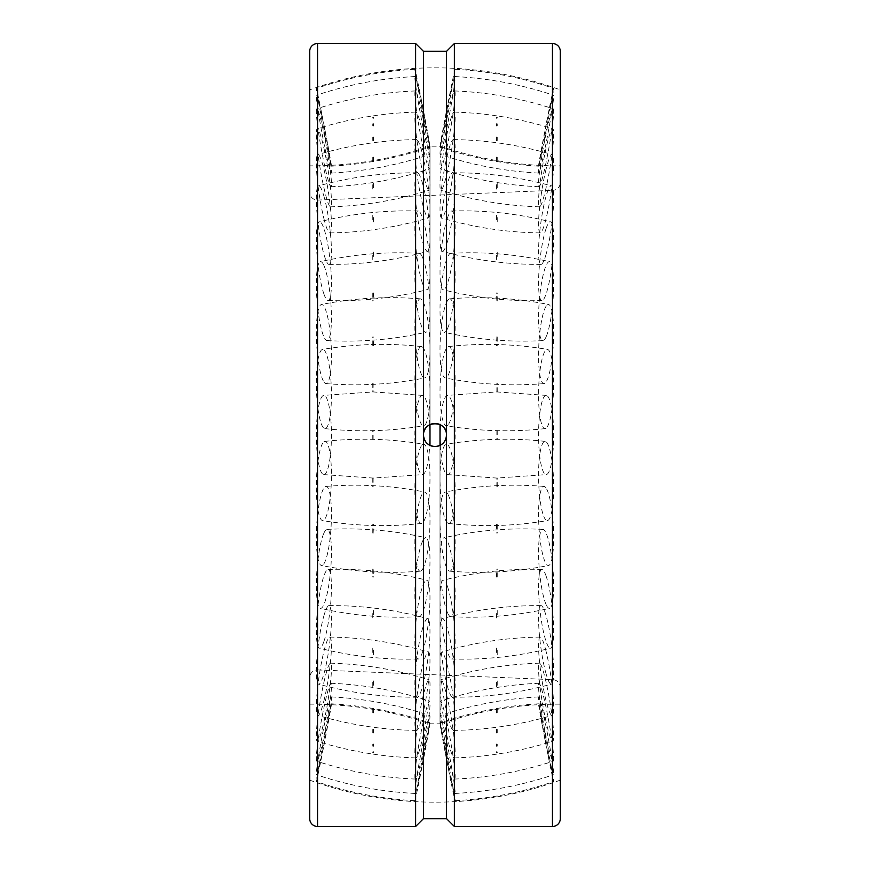 <?xml version="1.0" encoding="UTF-8"?>
<svg xmlns="http://www.w3.org/2000/svg" width="870" height="870" viewBox="0 0 870 870"><rect width="100%" height="100%" fill="white"/><g stroke="black" fill="none" stroke-linecap="round" stroke-linejoin="round"><path stroke-width="0.65" stroke-dasharray="4.35 3.26" d="M429.987 445.407L429.987 146.149A367.183 367.183 0 0 1 311.308 165.865A367.183 367.183 0 0 1 309.72 165.855L309.72 677.719A7.83 7.83 0 0 1 317.224 669.9L317.224 435L317.224 669.9L552.776 679.666A7.83 7.83 0 0 1 560.28 687.496L560.28 182.504A7.83 7.83 0 0 1 552.776 190.334L552.776 435L552.776 190.334L317.224 200.1A7.83 7.83 0 0 1 309.72 192.281L309.72 165.855M560.28 165.855L560.28 704.145L560.28 165.855A367.183 367.183 0 0 1 558.692 165.865A367.183 367.183 0 0 1 440.013 146.149L429.987 146.149L429.987 424.593M309.72 704.145A367.183 367.183 0 0 1 311.308 704.135A367.183 367.183 0 0 1 429.987 723.851L440.013 723.851L440.013 424.593M440.013 445.407L440.013 723.851A367.183 367.183 0 0 1 558.692 704.135A367.183 367.183 0 0 1 560.28 704.145M317.224 200.1L317.224 435L317.224 200.1M560.28 182.504L560.28 687.496M309.72 677.719L309.72 192.281M560.28 780.14A367.183 367.183 0 0 1 309.72 780.14L309.72 89.86A367.183 367.183 0 0 1 560.28 89.86L560.28 780.14L560.28 89.86M415.621 43.5L415.621 826.5M454.379 826.5L454.379 43.5M446.549 818.67L446.549 51.33M423.451 818.67L423.451 51.33M309.72 818.67L309.72 51.33M560.28 818.67L560.28 51.33M309.72 89.86L309.72 435M373.154 477.989L373.154 486.95M323.879 563.814A39.618 7.221 93.3 0 0 331.372 519.868A39.618 7.221 93.3 0 0 325.967 486.406A39.618 7.221 93.3 0 0 323.879 488.103A39.618 7.221 93.3 0 0 316.321 537.421A39.618 7.221 93.3 0 0 321.432 565.489A39.618 7.221 93.3 0 0 323.879 563.814M422.428 569.458A39.618 7.221 93.3 0 0 429.889 526.513A39.618 7.221 93.3 0 0 424.875 492.072A39.618 7.221 93.3 0 0 422.428 493.747A39.618 7.221 93.3 0 0 414.87 543.065A39.618 7.221 93.3 0 0 420.351 571.155A39.618 7.221 93.3 0 0 422.428 569.458M373.154 569.121L373.545 577.082M323.879 641.56A39.618 6.242 96.2 0 0 331.122 597.288A39.618 6.242 96.2 0 0 328.055 569.437A39.618 6.242 96.2 0 0 323.879 576.092A39.618 6.242 96.2 0 0 316.321 630.739A39.618 6.242 96.2 0 0 319.431 648.183A39.618 6.242 96.2 0 0 323.879 641.56M422.428 652.359A39.618 6.242 96.2 0 0 429.617 608.913A39.618 6.242 96.2 0 0 426.876 580.257A39.618 6.242 96.2 0 0 422.428 586.891A39.618 6.242 96.2 0 0 414.87 641.527A39.618 6.242 96.2 0 0 418.252 659.003A39.618 6.242 96.2 0 0 422.428 652.359M323.879 700.959A39.618 4.709 98.6 0 0 330.709 659.449A39.618 4.709 98.6 0 0 329.763 637.079A39.618 4.709 98.6 0 0 323.879 651.554A39.618 4.709 98.6 0 0 316.321 706.668A39.618 4.709 98.6 0 0 317.854 715.412A39.618 4.709 98.6 0 0 323.879 700.959M422.428 715.934A39.618 4.709 98.6 0 0 429.193 675.011A39.618 4.709 98.6 0 0 428.453 652.087A39.618 4.709 98.6 0 0 422.428 666.529A39.618 4.709 98.6 0 0 414.87 721.643A39.618 4.709 98.6 0 0 416.556 730.408A39.618 4.709 98.6 0 0 422.428 715.934M373.545 712.824L373.154 712.399L373.154 713.106M323.879 736.727A39.618 2.762 100.3 0 0 330.915 683.265A39.618 2.762 100.3 0 0 323.879 707.778A39.618 2.762 100.3 0 0 316.321 758.455A39.618 2.762 100.3 0 0 316.8 761.228A39.618 2.762 100.3 0 0 323.879 736.727M422.428 754.551A39.618 2.762 100.3 0 0 429.508 701.1A39.618 2.762 100.3 0 0 422.428 725.613A39.618 2.762 100.3 0 0 414.87 776.279A39.618 2.762 100.3 0 0 415.403 779.074A39.618 2.762 100.3 0 0 422.428 754.551M373.154 744.524L373.154 743.774L373.545 744.22M373.545 746.221L373.154 745.764L373.154 746.536M323.879 745.677A39.618 0.566 101 0 0 331.416 703.819A39.618 0.566 101 0 0 323.879 739.761A39.618 0.566 101 0 0 316.321 781.499A39.618 0.566 101 0 0 316.343 781.608A39.618 0.566 101 0 0 323.879 745.677M422.428 764.784A39.618 0.566 101 0 0 429.965 722.926A39.618 0.566 101 0 0 422.428 758.857A39.618 0.566 101 0 0 414.87 800.607A39.618 0.566 101 0 0 414.892 800.715A39.618 0.566 101 0 0 422.428 764.784M373.154 752.963L373.154 752.18L373.545 752.648M373.545 751.974L373.154 751.517L373.154 752.289M323.879 727.026A39.618 1.686 100.7 0 1 331.252 696.913A39.618 1.686 100.7 0 1 323.879 744.666A39.618 1.686 100.7 0 1 316.495 774.768A39.618 1.686 100.7 0 1 316.321 773.756A39.618 1.686 100.7 0 1 323.879 727.026M422.428 745.699A39.618 1.686 100.7 0 1 429.813 715.597A39.618 1.686 100.7 0 1 422.428 763.338A39.618 1.686 100.7 0 1 415.066 793.451A39.618 1.686 100.7 0 1 414.87 792.439A39.618 1.686 100.7 0 1 422.428 745.699M373.154 733.16L373.154 732.399L373.545 732.855M373.545 729.56L373.154 729.136L373.154 729.843M323.879 682.428A39.618 3.784 99.6 0 1 330.415 663.168A39.618 3.784 99.6 0 1 330.437 682.885A39.618 3.784 99.6 0 1 323.879 722.046A39.618 3.784 99.6 0 1 317.256 741.294A39.618 3.784 99.6 0 1 316.321 735.922A39.618 3.784 99.6 0 1 323.879 682.428M422.428 699.023A39.618 3.784 99.6 0 1 429.051 679.774A39.618 3.784 99.6 0 1 422.428 738.641A39.618 3.784 99.6 0 1 415.903 757.9A39.618 3.784 99.6 0 1 414.87 752.506A39.618 3.784 99.6 0 1 422.428 699.023M323.879 615.851A39.618 5.546 97.5 0 1 328.969 605.607A39.618 5.546 97.5 0 1 330.937 630.685A39.618 5.546 97.5 0 1 323.879 673.935A39.618 5.546 97.5 0 1 318.583 684.146A39.618 5.546 97.5 0 1 316.321 671.336A39.618 5.546 97.5 0 1 323.879 615.851M422.428 628.879A39.618 5.546 97.5 0 1 427.725 618.668A39.618 5.546 97.5 0 1 429.421 644.431A39.618 5.546 97.5 0 1 422.428 686.963A39.618 5.546 97.5 0 1 417.35 697.196A39.618 5.546 97.5 0 1 414.87 684.375A39.618 5.546 97.5 0 1 422.428 628.879M323.879 533.19A39.618 6.808 94.8 0 1 327.044 529.406A39.618 6.808 94.8 0 1 331.263 560.052A39.618 6.808 94.8 0 1 323.879 604.585A39.618 6.808 94.8 0 1 320.388 608.337A39.618 6.808 94.8 0 1 316.321 585.76A39.618 6.808 94.8 0 1 323.879 533.19M422.428 541.51A39.618 6.808 94.8 0 1 425.919 537.747A39.618 6.808 94.8 0 1 429.769 569.295A39.618 6.808 94.8 0 1 422.428 612.893A39.618 6.808 94.8 0 1 419.264 616.678A39.618 6.808 94.8 0 1 414.87 594.069A39.618 6.808 94.8 0 1 422.428 541.51M373.154 533.212L373.545 524.469M323.879 441.819A39.618 7.471 91.7 0 1 324.836 441.394A39.618 7.471 91.7 0 1 331.426 477.673A39.618 7.471 91.7 0 1 323.879 520.162A39.618 7.471 91.7 0 1 322.542 520.575A39.618 7.471 91.7 0 1 316.321 486.787A39.618 7.471 91.7 0 1 323.879 441.819M422.428 444.668A39.618 7.471 91.7 0 1 423.777 444.265A39.618 7.471 91.7 0 1 429.954 481.578A39.618 7.471 91.7 0 1 422.428 523.022A39.618 7.471 91.7 0 1 421.482 523.435A39.618 7.471 91.7 0 1 414.87 489.647A39.618 7.471 91.7 0 1 422.428 444.668M373.154 439.535L373.154 430.465M323.879 349.838A39.618 7.471 88.3 0 1 331.426 392.326A39.618 7.471 88.3 0 1 324.836 428.605A39.618 7.471 88.3 0 1 323.879 428.181A39.618 7.471 88.3 0 1 316.321 383.213A39.618 7.471 88.3 0 1 322.542 349.425A39.618 7.471 88.3 0 1 323.879 349.838M422.428 346.978A39.618 7.471 88.3 0 1 429.954 388.422A39.618 7.471 88.3 0 1 423.777 425.734A39.618 7.471 88.3 0 1 422.428 425.332A39.618 7.471 88.3 0 1 414.87 380.353A39.618 7.471 88.3 0 1 421.482 346.564A39.618 7.471 88.3 0 1 422.428 346.978M373.545 345.531L373.154 336.788M323.879 265.415A39.618 6.808 85.2 0 1 331.263 309.948A39.618 6.808 85.2 0 1 327.044 340.594A39.618 6.808 85.2 0 1 323.879 336.81A39.618 6.808 85.2 0 1 316.321 284.24A39.618 6.808 85.2 0 1 320.388 261.663A39.618 6.808 85.2 0 1 323.879 265.415M422.428 257.107A39.618 6.808 85.2 0 1 429.769 300.705A39.618 6.808 85.2 0 1 425.919 332.253A39.618 6.808 85.2 0 1 422.428 328.49A39.618 6.808 85.2 0 1 414.87 275.931A39.618 6.808 85.2 0 1 419.264 253.322A39.618 6.808 85.2 0 1 422.428 257.107M323.879 196.065A39.618 5.546 82.5 0 1 330.937 239.315A39.618 5.546 82.5 0 1 328.969 264.393A39.618 5.546 82.5 0 1 323.879 254.149A39.618 5.546 82.5 0 1 316.321 198.665A39.618 5.546 82.5 0 1 318.583 185.854A39.618 5.546 82.5 0 1 323.879 196.065M422.428 183.037A39.618 5.546 82.5 0 1 429.421 225.569A39.618 5.546 82.5 0 1 427.725 251.332A39.618 5.546 82.5 0 1 422.428 241.12A39.618 5.546 82.5 0 1 414.87 185.625A39.618 5.546 82.5 0 1 417.35 172.804A39.618 5.546 82.5 0 1 422.428 183.037M323.879 147.954A39.618 3.784 80.4 0 1 330.437 187.115A39.618 3.784 80.4 0 1 330.415 206.832A39.618 3.784 80.4 0 1 323.879 187.572A39.618 3.784 80.4 0 1 316.321 134.078A39.618 3.784 80.4 0 1 317.256 128.706A39.618 3.784 80.4 0 1 323.879 147.954M422.428 131.359A39.618 3.784 80.4 0 1 429.051 190.225A39.618 3.784 80.4 0 1 422.428 170.977A39.618 3.784 80.4 0 1 414.87 117.493A39.618 3.784 80.4 0 1 415.903 112.099A39.618 3.784 80.4 0 1 422.428 131.359M373.154 140.157L373.154 140.864L373.545 140.44M373.545 137.145L373.154 137.601L373.154 136.84M323.879 125.334A39.618 1.686 79.3 0 1 331.252 173.086A39.618 1.686 79.3 0 1 323.879 142.974A39.618 1.686 79.3 0 1 316.321 96.244A39.618 1.686 79.3 0 1 316.495 95.232A39.618 1.686 79.3 0 1 323.879 125.334M422.428 106.662A39.618 1.686 79.3 0 1 429.813 154.403A39.618 1.686 79.3 0 1 422.428 124.301A39.618 1.686 79.3 0 1 414.87 77.56A39.618 1.686 79.3 0 1 415.066 76.549A39.618 1.686 79.3 0 1 422.428 106.662M373.154 117.711L373.154 118.483L373.545 118.026M373.545 117.352L373.154 117.82L373.154 117.037M323.879 130.239A39.618 0.566 79 0 0 331.416 166.181A39.618 0.566 79 0 0 323.879 124.323A39.618 0.566 79 0 0 316.343 88.392A39.618 0.566 79 0 0 316.321 88.501A39.618 0.566 79 0 0 323.879 130.239M422.428 111.142A39.618 0.566 79 0 0 429.965 147.073A39.618 0.566 79 0 0 422.428 105.216A39.618 0.566 79 0 0 414.892 69.285A39.618 0.566 79 0 0 414.87 69.393A39.618 0.566 79 0 0 422.428 111.142M373.154 123.464L373.154 124.236L373.545 123.779M373.545 125.78L373.154 126.226L373.154 125.476M323.879 162.222A39.618 2.762 79.7 0 0 330.915 186.735A39.618 2.762 79.7 0 0 323.879 133.273A39.618 2.762 79.7 0 0 316.8 108.772A39.618 2.762 79.7 0 0 316.321 111.545A39.618 2.762 79.7 0 0 323.879 162.222M422.428 144.387A39.618 2.762 79.7 0 0 429.508 168.9A39.618 2.762 79.7 0 0 422.428 115.449A39.618 2.762 79.7 0 0 415.403 90.926A39.618 2.762 79.7 0 0 414.87 93.721A39.618 2.762 79.7 0 0 422.428 144.387M373.154 156.894L373.154 157.6L373.545 157.176M323.879 218.446A39.618 4.709 81.4 0 0 329.763 232.921A39.618 4.709 81.4 0 0 330.709 210.551A39.618 4.709 81.4 0 0 323.879 169.041A39.618 4.709 81.4 0 0 317.854 154.588A39.618 4.709 81.4 0 0 316.321 163.332A39.618 4.709 81.4 0 0 323.879 218.446M422.428 203.471A39.618 4.709 81.4 0 0 428.453 217.913A39.618 4.709 81.4 0 0 429.193 194.989A39.618 4.709 81.4 0 0 422.428 154.066A39.618 4.709 81.4 0 0 416.556 139.591A39.618 4.709 81.4 0 0 414.87 148.357A39.618 4.709 81.4 0 0 422.428 203.471M323.879 293.908A39.618 6.242 83.8 0 0 328.055 300.563A39.618 6.242 83.8 0 0 331.122 272.712A39.618 6.242 83.8 0 0 323.879 228.44A39.618 6.242 83.8 0 0 319.431 221.817A39.618 6.242 83.8 0 0 316.321 239.261A39.618 6.242 83.8 0 0 323.879 293.908M422.428 283.109A39.618 6.242 83.8 0 0 426.876 289.743A39.618 6.242 83.8 0 0 429.617 261.087A39.618 6.242 83.8 0 0 422.428 217.641A39.618 6.242 83.8 0 0 418.252 210.997A39.618 6.242 83.8 0 0 414.87 228.473A39.618 6.242 83.8 0 0 422.428 283.109M373.545 292.918L373.154 300.879M323.879 381.897A39.618 7.221 86.7 0 0 325.967 383.594A39.618 7.221 86.7 0 0 331.372 350.131A39.618 7.221 86.7 0 0 323.879 306.186A39.618 7.221 86.7 0 0 321.432 304.511A39.618 7.221 86.7 0 0 316.321 332.579A39.618 7.221 86.7 0 0 323.879 381.897M422.428 376.253A39.618 7.221 86.7 0 0 424.875 377.928A39.618 7.221 86.7 0 0 429.889 343.487A39.618 7.221 86.7 0 0 422.428 300.541A39.618 7.221 86.7 0 0 420.351 298.845A39.618 7.221 86.7 0 0 414.87 326.935A39.618 7.221 86.7 0 0 422.428 376.253M373.154 383.05L373.154 392.011M323.879 474.618A39.618 7.558 90 0 0 331.437 435A39.618 7.558 90 0 0 323.879 395.382A39.618 7.558 90 0 0 323.683 395.393A39.618 7.558 90 0 0 316.321 435A39.618 7.558 90 0 0 323.683 474.607A39.618 7.558 90 0 0 323.879 474.618M429.726 424.723A39.618 7.558 90 0 0 422.635 395.393A39.618 7.558 90 0 0 422.428 395.382A39.618 7.558 90 0 0 414.87 435A39.618 7.558 90 0 0 422.428 474.618A39.618 7.558 90 0 0 422.635 474.607A39.618 7.558 90 0 0 429.726 445.277M496.846 486.95L496.846 477.989M546.121 488.103A39.618 7.221 -93.3 0 0 544.033 486.406A39.618 7.221 -93.3 0 0 538.628 519.868A39.618 7.221 -93.3 0 0 546.121 563.814A39.618 7.221 -93.3 0 0 548.568 565.489A39.618 7.221 -93.3 0 0 553.679 537.421A39.618 7.221 -93.3 0 0 546.121 488.103M447.571 493.747A39.618 7.221 -93.3 0 0 445.125 492.072A39.618 7.221 -93.3 0 0 440.111 526.513A39.618 7.221 -93.3 0 0 447.571 569.458A39.618 7.221 -93.3 0 0 449.649 571.155A39.618 7.221 -93.3 0 0 455.13 543.065A39.618 7.221 -93.3 0 0 447.571 493.747M496.455 577.082L496.846 569.121M546.121 576.092A39.618 6.242 -96.2 0 0 541.945 569.437A39.618 6.242 -96.2 0 0 538.878 597.288A39.618 6.242 -96.2 0 0 546.121 641.56A39.618 6.242 -96.2 0 0 550.569 648.183A39.618 6.242 -96.2 0 0 553.679 630.739A39.618 6.242 -96.2 0 0 546.121 576.092M447.571 586.891A39.618 6.242 -96.2 0 0 443.124 580.257A39.618 6.242 -96.2 0 0 440.383 608.913A39.618 6.242 -96.2 0 0 447.571 652.359A39.618 6.242 -96.2 0 0 451.747 659.003A39.618 6.242 -96.2 0 0 455.13 641.527A39.618 6.242 -96.2 0 0 447.571 586.891M546.121 651.554A39.618 4.709 -98.6 0 0 540.237 637.079A39.618 4.709 -98.6 0 0 539.291 659.449A39.618 4.709 -98.6 0 0 546.121 700.959A39.618 4.709 -98.6 0 0 552.145 715.412A39.618 4.709 -98.6 0 0 553.679 706.668A39.618 4.709 -98.6 0 0 546.121 651.554M447.571 666.529A39.618 4.709 -98.6 0 0 441.547 652.087A39.618 4.709 -98.6 0 0 440.807 675.011A39.618 4.709 -98.6 0 0 447.571 715.934A39.618 4.709 -98.6 0 0 453.444 730.408A39.618 4.709 -98.6 0 0 455.13 721.643A39.618 4.709 -98.6 0 0 447.571 666.529M496.846 713.106L496.846 712.399L496.455 712.824M546.121 707.778A39.618 2.762 -100.3 0 0 539.085 683.265A39.618 2.762 -100.3 0 0 546.121 736.727A39.618 2.762 -100.3 0 0 553.2 761.228A39.618 2.762 -100.3 0 0 553.679 758.455A39.618 2.762 -100.3 0 0 546.121 707.778M447.571 725.613A39.618 2.762 -100.3 0 0 440.492 701.1A39.618 2.762 -100.3 0 0 447.571 754.551A39.618 2.762 -100.3 0 0 454.597 779.074A39.618 2.762 -100.3 0 0 455.13 776.279A39.618 2.762 -100.3 0 0 447.571 725.613M496.455 744.22L496.846 743.774L496.846 744.524M496.846 746.536L496.846 745.764L496.455 746.221M546.121 739.761A39.618 0.566 -101 0 0 538.584 703.819A39.618 0.566 -101 0 0 546.121 745.677A39.618 0.566 -101 0 0 553.657 781.608A39.618 0.566 -101 0 0 553.679 781.499A39.618 0.566 -101 0 0 546.121 739.761M447.571 758.857A39.618 0.566 -101 0 0 440.035 722.926A39.618 0.566 -101 0 0 447.571 764.784A39.618 0.566 -101 0 0 455.108 800.715A39.618 0.566 -101 0 0 455.13 800.607A39.618 0.566 -101 0 0 447.571 758.857M496.455 752.648L496.846 752.18L496.846 752.963M496.846 752.289L496.846 751.517L496.455 751.974M546.121 744.666A39.618 1.686 -100.7 0 1 538.747 696.913A39.618 1.686 -100.7 0 1 546.121 727.026A39.618 1.686 -100.7 0 1 553.679 773.756A39.618 1.686 -100.7 0 1 553.505 774.768A39.618 1.686 -100.7 0 1 546.121 744.666M447.571 763.338A39.618 1.686 -100.7 0 1 440.187 715.597A39.618 1.686 -100.7 0 1 447.571 745.699A39.618 1.686 -100.7 0 1 455.13 792.439A39.618 1.686 -100.7 0 1 454.934 793.451A39.618 1.686 -100.7 0 1 447.571 763.338M496.455 732.855L496.846 732.399L496.846 733.16M496.846 729.843L496.846 729.136L496.455 729.56M546.121 722.046A39.618 3.784 -99.6 0 1 539.563 682.885A39.618 3.784 -99.6 0 1 539.585 663.168A39.618 3.784 -99.6 0 1 546.121 682.428A39.618 3.784 -99.6 0 1 553.679 735.922A39.618 3.784 -99.6 0 1 552.744 741.294A39.618 3.784 -99.6 0 1 546.121 722.046M447.571 738.641A39.618 3.784 -99.6 0 1 440.949 679.774A39.618 3.784 -99.6 0 1 447.571 699.023A39.618 3.784 -99.6 0 1 455.13 752.506A39.618 3.784 -99.6 0 1 454.096 757.9A39.618 3.784 -99.6 0 1 447.571 738.641M546.121 673.935A39.618 5.546 -97.5 0 1 539.063 630.685A39.618 5.546 -97.5 0 1 541.031 605.607A39.618 5.546 -97.5 0 1 546.121 615.851A39.618 5.546 -97.5 0 1 553.679 671.336A39.618 5.546 -97.5 0 1 551.417 684.146A39.618 5.546 -97.5 0 1 546.121 673.935M447.571 686.963A39.618 5.546 -97.5 0 1 440.579 644.431A39.618 5.546 -97.5 0 1 442.275 618.668A39.618 5.546 -97.5 0 1 447.571 628.879A39.618 5.546 -97.5 0 1 455.13 684.375A39.618 5.546 -97.5 0 1 452.65 697.196A39.618 5.546 -97.5 0 1 447.571 686.963M546.121 604.585A39.618 6.808 -94.8 0 1 538.737 560.052A39.618 6.808 -94.8 0 1 542.956 529.406A39.618 6.808 -94.8 0 1 546.121 533.19A39.618 6.808 -94.8 0 1 553.679 585.76A39.618 6.808 -94.8 0 1 549.612 608.337A39.618 6.808 -94.8 0 1 546.121 604.585M447.571 612.893A39.618 6.808 -94.8 0 1 440.231 569.295A39.618 6.808 -94.8 0 1 444.081 537.747A39.618 6.808 -94.8 0 1 447.571 541.51A39.618 6.808 -94.8 0 1 455.13 594.069A39.618 6.808 -94.8 0 1 450.736 616.678A39.618 6.808 -94.8 0 1 447.571 612.893M496.455 524.469L496.846 533.212M546.121 520.162A39.618 7.471 -91.7 0 1 538.573 477.673A39.618 7.471 -91.7 0 1 545.164 441.394A39.618 7.471 -91.7 0 1 546.121 441.819A39.618 7.471 -91.7 0 1 553.679 486.787A39.618 7.471 -91.7 0 1 547.458 520.575A39.618 7.471 -91.7 0 1 546.121 520.162M447.571 523.022A39.618 7.471 -91.7 0 1 440.046 481.578A39.618 7.471 -91.7 0 1 446.223 444.265A39.618 7.471 -91.7 0 1 447.571 444.668A39.618 7.471 -91.7 0 1 455.13 489.647A39.618 7.471 -91.7 0 1 448.518 523.435A39.618 7.471 -91.7 0 1 447.571 523.022M496.846 430.465L496.846 439.535M546.121 428.181A39.618 7.471 -88.3 0 1 545.164 428.605A39.618 7.471 -88.3 0 1 538.573 392.326A39.618 7.471 -88.3 0 1 546.121 349.838A39.618 7.471 -88.3 0 1 547.458 349.425A39.618 7.471 -88.3 0 1 553.679 383.213A39.618 7.471 -88.3 0 1 546.121 428.181M447.571 425.332A39.618 7.471 -88.3 0 1 446.223 425.734A39.618 7.471 -88.3 0 1 440.046 388.422A39.618 7.471 -88.3 0 1 447.571 346.978A39.618 7.471 -88.3 0 1 448.518 346.564A39.618 7.471 -88.3 0 1 455.13 380.353A39.618 7.471 -88.3 0 1 447.571 425.332M496.846 336.788L496.455 345.531M546.121 336.81A39.618 6.808 -85.2 0 1 542.956 340.594A39.618 6.808 -85.2 0 1 538.737 309.948A39.618 6.808 -85.2 0 1 546.121 265.415A39.618 6.808 -85.2 0 1 549.612 261.663A39.618 6.808 -85.2 0 1 553.679 284.24A39.618 6.808 -85.2 0 1 546.121 336.81M447.571 328.49A39.618 6.808 -85.2 0 1 444.081 332.253A39.618 6.808 -85.2 0 1 440.231 300.705A39.618 6.808 -85.2 0 1 447.571 257.107A39.618 6.808 -85.2 0 1 450.736 253.322A39.618 6.808 -85.2 0 1 455.13 275.931A39.618 6.808 -85.2 0 1 447.571 328.49M546.121 254.149A39.618 5.546 -82.5 0 1 541.031 264.393A39.618 5.546 -82.5 0 1 539.063 239.315A39.618 5.546 -82.5 0 1 546.121 196.065A39.618 5.546 -82.5 0 1 551.417 185.854A39.618 5.546 -82.5 0 1 553.679 198.665A39.618 5.546 -82.5 0 1 546.121 254.149M447.571 241.12A39.618 5.546 -82.5 0 1 442.275 251.332A39.618 5.546 -82.5 0 1 440.579 225.569A39.618 5.546 -82.5 0 1 447.571 183.037A39.618 5.546 -82.5 0 1 452.65 172.804A39.618 5.546 -82.5 0 1 455.13 185.625A39.618 5.546 -82.5 0 1 447.571 241.12M546.121 187.572A39.618 3.784 -80.4 0 1 539.585 206.832A39.618 3.784 -80.4 0 1 539.563 187.115A39.618 3.784 -80.4 0 1 546.121 147.954A39.618 3.784 -80.4 0 1 552.744 128.706A39.618 3.784 -80.4 0 1 553.679 134.078A39.618 3.784 -80.4 0 1 546.121 187.572M447.571 170.977A39.618 3.784 -80.4 0 1 440.949 190.225A39.618 3.784 -80.4 0 1 447.571 131.359A39.618 3.784 -80.4 0 1 454.096 112.099A39.618 3.784 -80.4 0 1 455.13 117.493A39.618 3.784 -80.4 0 1 447.571 170.977M496.455 140.44L496.846 140.864L496.846 140.157M496.846 136.84L496.846 137.601L496.455 137.145M546.121 142.974A39.618 1.686 -79.3 0 1 538.747 173.086A39.618 1.686 -79.3 0 1 546.121 125.334A39.618 1.686 -79.3 0 1 553.505 95.232A39.618 1.686 -79.3 0 1 553.679 96.244A39.618 1.686 -79.3 0 1 546.121 142.974M447.571 124.301A39.618 1.686 -79.3 0 1 440.187 154.403A39.618 1.686 -79.3 0 1 447.571 106.662A39.618 1.686 -79.3 0 1 454.934 76.549A39.618 1.686 -79.3 0 1 455.13 77.56A39.618 1.686 -79.3 0 1 447.571 124.301M496.455 118.026L496.846 118.483L496.846 117.711M496.846 117.037L496.846 117.82L496.455 117.352M546.121 124.323A39.618 0.566 -79 0 0 538.584 166.181A39.618 0.566 -79 0 0 546.121 130.239A39.618 0.566 -79 0 0 553.679 88.501A39.618 0.566 -79 0 0 553.657 88.392A39.618 0.566 -79 0 0 546.121 124.323M447.571 105.216A39.618 0.566 -79 0 0 440.035 147.073A39.618 0.566 -79 0 0 447.571 111.142A39.618 0.566 -79 0 0 455.13 69.393A39.618 0.566 -79 0 0 455.108 69.285A39.618 0.566 -79 0 0 447.571 105.216M496.455 123.779L496.846 124.236L496.846 123.464M496.846 125.476L496.846 126.226L496.455 125.78M546.121 133.273A39.618 2.762 -79.7 0 0 539.085 186.735A39.618 2.762 -79.7 0 0 546.121 162.222A39.618 2.762 -79.7 0 0 553.679 111.545A39.618 2.762 -79.7 0 0 553.2 108.772A39.618 2.762 -79.7 0 0 546.121 133.273M447.571 115.449A39.618 2.762 -79.7 0 0 440.492 168.9A39.618 2.762 -79.7 0 0 447.571 144.387A39.618 2.762 -79.7 0 0 455.13 93.721A39.618 2.762 -79.7 0 0 454.597 90.926A39.618 2.762 -79.7 0 0 447.571 115.449M496.455 157.176L496.846 157.6L496.846 156.894M546.121 169.041A39.618 4.709 -81.4 0 0 539.291 210.551A39.618 4.709 -81.4 0 0 540.237 232.921A39.618 4.709 -81.4 0 0 546.121 218.446A39.618 4.709 -81.4 0 0 553.679 163.332A39.618 4.709 -81.4 0 0 552.145 154.588A39.618 4.709 -81.4 0 0 546.121 169.041M447.571 154.066A39.618 4.709 -81.4 0 0 440.807 194.989A39.618 4.709 -81.4 0 0 441.547 217.913A39.618 4.709 -81.4 0 0 447.571 203.471A39.618 4.709 -81.4 0 0 455.13 148.357A39.618 4.709 -81.4 0 0 453.444 139.591A39.618 4.709 -81.4 0 0 447.571 154.066M546.121 228.44A39.618 6.242 -83.8 0 0 538.878 272.712A39.618 6.242 -83.8 0 0 541.945 300.563A39.618 6.242 -83.8 0 0 546.121 293.908A39.618 6.242 -83.8 0 0 553.679 239.261A39.618 6.242 -83.8 0 0 550.569 221.817A39.618 6.242 -83.8 0 0 546.121 228.44M447.571 217.641A39.618 6.242 -83.8 0 0 440.383 261.087A39.618 6.242 -83.8 0 0 443.124 289.743A39.618 6.242 -83.8 0 0 447.571 283.109A39.618 6.242 -83.8 0 0 455.13 228.473A39.618 6.242 -83.8 0 0 451.747 210.997A39.618 6.242 -83.8 0 0 447.571 217.641M496.846 300.879L496.455 292.918M546.121 306.186A39.618 7.221 -86.7 0 0 538.628 350.131A39.618 7.221 -86.7 0 0 544.033 383.594A39.618 7.221 -86.7 0 0 546.121 381.897A39.618 7.221 -86.7 0 0 553.679 332.579A39.618 7.221 -86.7 0 0 548.568 304.511A39.618 7.221 -86.7 0 0 546.121 306.186M447.571 300.541A39.618 7.221 -86.7 0 0 440.111 343.487A39.618 7.221 -86.7 0 0 445.125 377.928A39.618 7.221 -86.7 0 0 447.571 376.253A39.618 7.221 -86.7 0 0 455.13 326.935A39.618 7.221 -86.7 0 0 449.649 298.845A39.618 7.221 -86.7 0 0 447.571 300.541M496.846 392.011L496.846 383.05M546.121 395.382A39.618 7.558 -90 0 0 538.563 435A39.618 7.558 -90 0 0 546.121 474.618A39.618 7.558 -90 0 0 546.317 474.607A39.618 7.558 -90 0 0 553.679 435A39.618 7.558 -90 0 0 546.317 395.393A39.618 7.558 -90 0 0 546.121 395.382M440.274 445.277A39.618 7.558 -90 0 0 447.365 474.607A39.618 7.558 -90 0 0 447.571 474.618A39.618 7.558 -90 0 0 455.13 435A39.618 7.558 -90 0 0 447.571 395.382A39.618 7.558 -90 0 0 447.365 395.393A39.618 7.558 -90 0 0 440.274 424.723M552.776 435L552.776 679.666L552.776 435M317.55 826.5L317.55 43.5M552.45 826.5L552.45 43.5M372.762 477.978L372.762 486.852M325.967 486.406C359.201 483.687 392.174 485.58 424.875 492.072M372.762 568.98L372.762 577.082M420.351 571.155C387.117 573.874 354.144 571.981 321.432 565.489M328.055 569.437C361.496 568.469 394.436 572.079 426.876 580.257M372.762 648.085L372.762 654.675M418.252 659.003C384.812 659.982 351.871 656.371 319.431 648.183M329.763 637.079C363.345 637.536 396.252 642.538 428.453 652.087M372.762 708.256L372.762 712.747M416.556 730.408C382.963 729.963 350.066 724.96 317.854 715.412M330.915 683.265C364.595 684.69 397.459 690.628 429.508 701.1M372.762 744.154L372.762 746.155M415.403 779.074C381.712 777.649 348.848 771.701 316.8 761.228M331.416 703.819C365.15 705.679 397.992 712.051 429.965 722.926M372.762 752.572L372.762 751.897M414.892 800.715C381.169 798.856 348.315 792.494 316.343 781.608M331.252 696.913C364.965 698.632 397.818 704.852 429.813 715.597M372.762 732.779L372.762 729.495M415.066 793.451C381.354 791.733 348.5 785.512 316.495 774.768M330.415 663.168C364.051 664.169 396.937 669.704 429.051 679.774M372.762 686.517L372.762 680.916M415.903 757.9C382.256 756.9 349.37 751.365 317.256 741.294M328.969 605.607C362.496 605.389 395.415 609.75 427.725 618.668M372.762 617.918L372.762 610.501M417.35 697.196C383.822 697.414 350.904 693.064 318.583 684.146M327.044 529.406C360.397 527.59 393.349 530.374 425.919 537.747M372.762 533.06L372.762 524.479M419.264 616.678C385.921 618.494 352.959 615.71 320.388 608.337M324.836 441.394C357.951 437.74 390.924 438.697 423.777 444.265M372.762 439.491L372.762 430.509M421.482 523.435C388.368 527.1 355.384 526.143 322.542 520.575M324.836 428.605C357.951 432.26 390.924 431.303 423.777 425.734M372.762 345.521L372.762 336.94M421.482 346.564C388.368 342.9 355.384 343.857 322.542 349.425M327.044 340.594C360.397 342.41 393.349 339.626 425.919 332.253M372.762 259.499L372.762 252.082M419.264 253.322C385.921 251.506 352.959 254.29 320.388 261.663M328.969 264.393C362.496 264.61 395.415 260.25 427.725 251.332M372.762 189.084L372.762 183.483M417.35 172.804C383.822 172.586 350.904 176.936 318.583 185.854M330.415 206.832C364.051 205.831 396.937 200.296 429.051 190.225M372.762 140.505L372.762 137.221M415.903 112.099C382.256 113.1 349.37 118.635 317.256 128.706M331.252 173.086C364.965 171.368 397.818 165.148 429.813 154.403M372.762 118.102L372.762 117.428M415.066 76.549C381.354 78.267 348.5 84.488 316.495 95.232M331.416 166.181C365.15 164.321 397.992 157.948 429.965 147.073M372.762 123.844L372.762 125.845M414.892 69.285C381.169 71.144 348.315 77.506 316.343 88.392M330.915 186.735C364.595 185.31 397.459 179.372 429.508 168.9M372.762 157.252L372.762 161.744M415.403 90.926C381.712 92.35 348.848 98.299 316.8 108.772M329.763 232.921C363.345 232.464 396.252 227.461 428.453 217.913M372.762 215.325L372.762 221.915M416.556 139.591C382.963 140.037 350.066 145.04 317.854 154.588M328.055 300.563C361.496 301.531 394.436 297.921 426.876 289.743M372.762 292.918L372.762 301.02M418.252 210.997C384.812 210.018 351.871 213.628 319.431 221.817M325.967 383.594C359.201 386.313 392.174 384.42 424.875 377.928M372.762 383.148L372.762 392.022M420.351 298.845C387.117 296.126 354.144 298.019 321.432 304.511M323.683 474.607L373.154 478.065L422.635 474.607M422.635 395.393L373.154 391.935L323.683 395.393M373.545 746.155L373.545 744.154M373.545 221.915L373.545 215.325M373.545 161.744L373.545 157.242M373.545 125.845L373.545 123.844M373.545 117.428L373.545 118.102M373.545 137.221L373.545 140.505M373.545 183.472L373.545 189.084M373.545 252.072L373.545 259.51M373.545 610.49L373.545 617.928M373.545 680.916L373.545 686.528M373.545 729.495L373.545 732.779M373.545 751.897L373.545 752.572M373.545 712.758L373.545 708.256M373.545 654.675L373.545 648.085M497.238 486.852L497.238 477.978M544.033 486.406C510.799 483.687 477.826 485.58 445.125 492.072M497.238 577.082L497.238 568.98M449.649 571.155C482.883 573.874 515.856 571.981 548.568 565.489M541.945 569.437C508.504 568.469 475.564 572.079 443.124 580.257M497.238 654.675L497.238 648.085M451.747 659.003C485.188 659.982 518.128 656.371 550.569 648.183M540.237 637.079C506.655 637.536 473.748 642.538 441.547 652.087M497.238 712.747L497.238 708.256M453.444 730.408C487.037 729.963 519.934 724.96 552.145 715.412M539.085 683.265C505.405 684.69 472.54 690.628 440.492 701.1M497.238 746.155L497.238 744.154M454.597 779.074C488.287 777.649 521.152 771.701 553.2 761.228M538.584 703.819C504.85 705.679 472.008 712.051 440.035 722.926M497.238 751.897L497.238 752.572M455.108 800.715C488.831 798.856 521.685 792.494 553.657 781.608M538.747 696.913C505.035 698.632 472.182 704.852 440.187 715.597M497.238 729.495L497.238 732.779M454.934 793.451C488.646 791.733 521.5 785.512 553.505 774.768M539.585 663.168C505.948 664.169 473.062 669.704 440.949 679.774M497.238 680.916L497.238 686.517M454.096 757.9C487.744 756.9 520.63 751.365 552.744 741.294M541.031 605.607C507.504 605.389 474.585 609.75 442.275 618.668M497.238 610.501L497.238 617.918M452.65 697.196C486.178 697.414 519.096 693.064 551.417 684.146M542.956 529.406C509.602 527.59 476.651 530.374 444.081 537.747M497.238 524.479L497.238 533.06M450.736 616.678C484.079 618.494 517.041 615.71 549.612 608.337M545.164 441.394C512.049 437.74 479.076 438.697 446.223 444.265M497.238 430.509L497.238 439.491M448.518 523.435C481.632 527.1 514.616 526.143 547.458 520.575M545.164 428.605C512.049 432.26 479.076 431.303 446.223 425.734M497.238 336.94L497.238 345.521M448.518 346.564C481.632 342.9 514.616 343.857 547.458 349.425M542.956 340.594C509.602 342.41 476.651 339.626 444.081 332.253M497.238 252.082L497.238 259.499M450.736 253.322C484.079 251.506 517.041 254.29 549.612 261.663M541.031 264.393C507.504 264.61 474.585 260.25 442.275 251.332M497.238 183.483L497.238 189.084M452.65 172.804C486.178 172.586 519.096 176.936 551.417 185.854M539.585 206.832C505.948 205.831 473.062 200.296 440.949 190.225M497.238 137.221L497.238 140.505M454.096 112.099C487.744 113.1 520.63 118.635 552.744 128.706M538.747 173.086C505.035 171.368 472.182 165.148 440.187 154.403M497.238 117.428L497.238 118.102M454.934 76.549C488.646 78.267 521.5 84.488 553.505 95.232M538.584 166.181C504.85 164.321 472.008 157.948 440.035 147.073M497.238 125.845L497.238 123.844M455.108 69.285C488.831 71.144 521.685 77.506 553.657 88.392M539.085 186.735C505.405 185.31 472.54 179.372 440.492 168.9M497.238 161.744L497.238 157.252M454.597 90.926C488.287 92.35 521.152 98.299 553.2 108.772M540.237 232.921C506.655 232.464 473.748 227.461 441.547 217.913M497.238 221.915L497.238 215.325M453.444 139.591C487.037 140.037 519.934 145.04 552.145 154.588M541.945 300.563C508.504 301.531 475.564 297.921 443.124 289.743M497.238 301.02L497.238 292.918M451.747 210.997C485.188 210.018 518.128 213.628 550.569 221.817M544.033 383.594C510.799 386.313 477.826 384.42 445.125 377.928M497.238 392.022L497.238 383.148M449.649 298.845C482.883 296.126 515.856 298.019 548.568 304.511M546.317 395.393L496.846 391.935L447.365 395.393M447.365 474.607L496.846 478.065L546.317 474.607M496.455 123.844L496.455 125.845M496.455 157.242L496.455 161.744M496.455 215.325L496.455 221.915M496.455 118.102L496.455 117.428M496.455 140.505L496.455 137.221M496.455 189.084L496.455 183.472M496.455 259.51L496.455 252.072M496.455 617.928L496.455 610.49M496.455 686.528L496.455 680.916M496.455 732.779L496.455 729.495M496.455 752.572L496.455 751.897M496.455 744.154L496.455 746.155M496.455 708.256L496.455 712.758M496.455 648.085L496.455 654.675"/><path stroke-width="1.3" d="M429.987 424.593L429.987 445.407M440.013 424.593L440.013 445.407M552.45 43.5A7.83 7.83 0 0 1 560.28 51.33L560.28 818.67A7.83 7.83 0 0 1 552.45 826.5L552.45 43.5L454.379 43.5L454.379 826.5L552.45 826.5M317.55 826.5A7.83 7.83 0 0 1 309.72 818.67L309.72 51.33A7.83 7.83 0 0 1 317.55 43.5L317.55 826.5L415.621 826.5L415.621 43.5L423.451 51.33L423.451 435C422.744 420.101 447.256 420.101 446.549 435A11.549 11.549 0 0 0 435 423.451A11.549 11.549 0 0 0 423.451 435A11.549 11.549 0 0 0 435 446.549A11.549 11.549 0 0 0 446.549 435C445.864 442.014 442.014 445.864 435 446.549C427.986 445.864 424.136 442.014 423.451 435L423.451 818.67L446.549 818.67L454.379 826.5M423.451 51.33L446.549 51.33L446.549 818.67M309.72 435L309.72 780.14M429.726 445.277A39.618 7.558 90 0 0 429.726 424.723M440.274 424.723A39.618 7.558 -90 0 0 440.274 445.277M446.549 51.33L454.379 43.5M423.451 818.67L415.621 826.5M317.55 43.5L415.621 43.5"/></g></svg>
